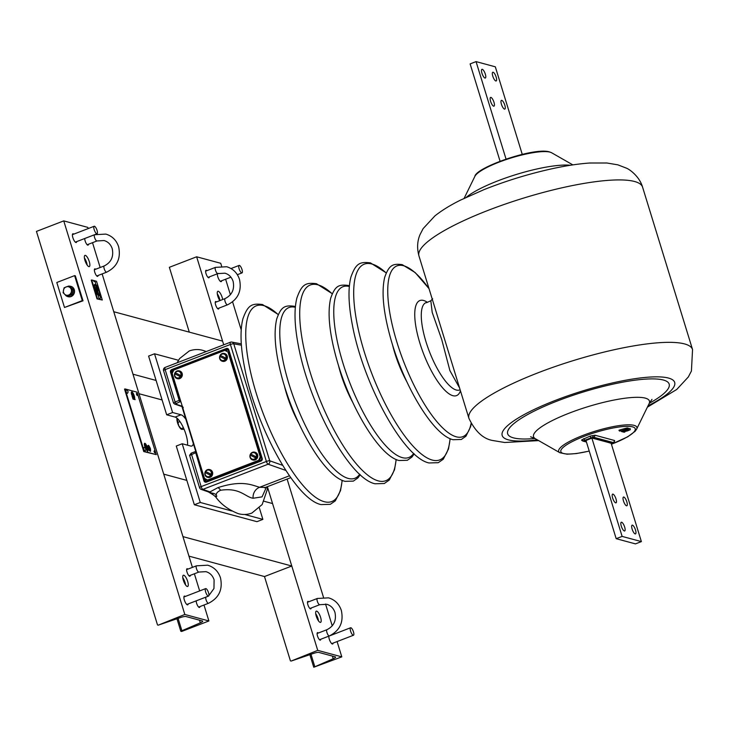 <?xml version="1.0" encoding="UTF-8"?>
<svg xmlns="http://www.w3.org/2000/svg" width="729" height="729" viewBox="0 0 729 729"><rect width="100%" height="100%" fill="white"/><g stroke="black" fill="none" stroke-linecap="round" stroke-linejoin="round"><path stroke-width="1.09" d="M627.806 430.219L629.592 429.937L627.961 430.748L622.894 432.015L624.762 432.151L623.76 431.869L630.248 429.782L627.806 430.219M266.513 487.018L262.057 496.868L253.109 498.253C245.318 497.132 240.096 487.327 220.605 490.262C217.689 491.674 216.258 493.15 216.313 494.709C215.319 497.132 215.502 497.579 216.859 496.048M418.956 255.934L468.929 418.364A116.986 24.522 -17.1 0 1 555.744 366.332A116.986 24.522 -17.1 0 1 684.558 343.924A116.986 24.522 -17.1 0 1 692.55 349.565L642.577 187.134A116.986 24.522 162.9 0 0 634.585 181.503A116.986 24.522 162.9 0 0 505.771 203.901A116.986 24.522 162.9 0 0 418.956 255.934C416.879 248.27 417.243 241.135 420.059 234.547L423.139 228.605L434.903 215.912C441.847 210.389 450.404 205.122 460.555 200.092L483.956 189.649C506.345 180.756 529.245 173.748 552.682 168.609C566.333 165.647 578.689 163.788 589.743 163.014L606.874 162.995L617.827 164.836L626.348 168.117C629.163 169.119 639.442 176.19 642.577 187.134M459.571 387.946L449.902 370.614L441.747 339.596L432.197 312.367L430.83 300.776L426.465 302.726M628.298 428.233L626.831 427.996L620.124 429.846L618.948 430.265L619.532 431.085M630.248 429.782L630.257 428.761A2.342 0.492 162.9 0 0 628.334 428.816M627.086 429.873L626.138 430.092M285.877 470.451L268.099 464.209L202.844 489.378L210.016 491.893L213.433 495L208.394 491.929A2.67 2.46 -70.6 0 0 210.016 491.893L217.853 487.655C242.01 479.837 251.551 484.995 259.615 487.282L265.383 487.446L264.673 487.883M180.929 401.87L180.072 401.761L179.206 400.394L170.531 372.191A2.059 1.914 105.1 0 1 171.771 369.567L226.345 348.517A2.059 1.914 105.1 0 1 228.76 349.738L262.203 458.441A2.059 1.914 105.1 0 1 260.973 461.065L206.389 482.115A2.059 1.914 105.1 0 1 203.974 480.894L195.399 451.57A0.665 0.62 99.6 0 1 195.709 451.533L195.709 451.533A0.665 0.62 99.6 0 1 196.183 451.971L204.803 480.73L205.323 480.848L204.594 478.47M183.271 407.711L182.414 406.335M195.791 451.552L181.958 406.572L174.468 403.994L173.511 403.046L163.56 370.678A2.67 0.565 162.9 0 1 165.155 369.63L175.097 401.971L179.206 400.394L180.036 400.23L180.473 400.904A0.665 0.611 106.1 0 1 180.072 401.761L175.261 403.966A1.34 1.23 108.3 0 1 174.468 403.994M213.433 495L215.684 496.896C220.841 504.167 228.359 509.744 238.219 513.635C242.657 514.92 247.195 514.738 251.833 513.098L262.167 504.55L267.233 489.742L267.579 486.598M209.733 492.686A2.67 2.315 -55.3 0 0 211.301 493.014A10.024 9.176 -140.9 0 1 216.313 494.709M196.128 452.536L189.777 455.425M208.394 491.929L201.222 489.405A2.67 2.46 -70.6 0 0 202.844 489.378A2.67 0.829 68.9 0 1 201.14 486.626L191.189 453.165L189.595 455.306L199.555 487.674A2.67 0.565 -17.1 0 1 201.14 486.626L266.404 461.457L230.41 344.462L165.155 369.63A2.67 0.829 68.9 0 1 165.155 367.398A2.67 2.67 0 0 0 163.56 370.678M173.702 403.183L175.097 401.971L175.953 403.347M195.855 451.588A0.665 0.62 99.6 0 1 196.019 451.588L195.399 451.57M620.598 431.012L627.715 429.326L622.156 431.632L628.334 429.199L627.14 428.989L620.598 431.012L620.497 429.946M616.005 498.946A4.684 1.44 -111.1 0 1 616.005 502.855A4.684 1.44 -111.1 0 1 612.642 498.035A4.684 1.44 -111.1 0 1 612.642 494.125A4.684 1.44 -111.1 0 1 616.005 498.946M624.662 527.058A4.684 1.44 -111.1 0 1 624.653 530.967A4.684 1.44 -111.1 0 1 621.29 526.147A4.684 1.44 -111.1 0 1 621.29 522.237A4.684 1.44 -111.1 0 1 624.662 527.058M626.84 501.871A4.684 1.44 -111.1 0 1 626.84 505.789A4.684 1.44 -111.1 0 1 623.477 500.96A4.684 1.44 -111.1 0 1 623.477 497.05A4.684 1.44 -111.1 0 1 626.84 501.871M635.497 529.983A4.684 1.44 -111.1 0 1 635.488 533.901A4.684 1.44 -111.1 0 1 632.125 529.081A4.684 1.44 -111.1 0 1 632.125 525.162A4.684 1.44 -111.1 0 1 635.497 529.983M490.599 101.34A4.684 1.44 68.9 0 0 493.97 106.161A4.684 1.44 68.9 0 0 493.97 102.251A4.684 1.44 68.9 0 0 490.599 97.431A4.684 1.44 68.9 0 0 490.599 101.34M481.951 73.228A4.684 1.44 68.9 0 0 485.314 78.049A4.684 1.44 68.9 0 0 485.323 74.139A4.684 1.44 68.9 0 0 481.951 69.31A4.684 1.44 68.9 0 0 481.951 73.228M501.434 104.265A4.684 1.44 68.9 0 0 504.805 109.086A4.684 1.44 68.9 0 0 504.805 105.176A4.684 1.44 68.9 0 0 501.434 100.356A4.684 1.44 68.9 0 0 501.434 104.265M492.786 76.153A4.684 1.44 68.9 0 0 496.148 80.974A4.684 1.44 68.9 0 0 496.157 77.064A4.684 1.44 68.9 0 0 492.786 72.244A4.684 1.44 68.9 0 0 492.786 76.153M500.067 161.218L470.123 63.897L476.055 61.61L506.044 159.077M476.055 61.61L495.319 66.813L522.265 154.393M616.187 538.685L622.119 536.398L591.848 438.001L611.112 443.205L641.383 541.601L635.451 543.889L616.187 538.685L585.916 440.298L591.848 438.001M622.119 536.398L641.383 541.601M611.266 443.697L612.105 443.369A2.005 0.62 68.9 0 0 612.251 443.369L612.251 443.369A2.005 0.62 68.9 0 0 612.369 443.259M583.665 440.69A2.005 1.75 50.2 0 1 581.879 439.778L590.071 436.142L594.9 435.195A2.005 1.859 105.1 0 1 593.606 437.245L583.902 440.99A2.005 1.859 105.1 0 1 582.808 441.045L586.453 442.029M583.801 438.557A2.005 0.62 68.9 0 0 584.931 440.134M594.9 435.195L614.419 440.462L614.41 441.309M590.071 436.142A2.005 0.62 68.9 0 0 591.192 437.719M614.419 440.462A2.005 1.859 105.1 0 1 613.125 442.512L593.606 437.245M586.307 441.564L583.419 440.781L592.914 437.127L613.618 442.722L611.248 443.633M185.284 596.459A4.684 1.44 68.9 0 0 184.692 596.094A4.684 1.44 68.9 0 0 184.346 596.103A4.684 1.44 68.9 0 0 184.51 600.505A4.684 1.44 68.9 0 0 187.38 604.842A4.684 1.44 68.9 0 0 187.718 604.833A4.684 1.44 68.9 0 0 188.173 603.94M73.811 234.118A4.684 1.44 68.9 0 0 73.219 233.754A4.684 1.44 68.9 0 0 72.882 233.763A4.684 1.44 68.9 0 0 73.037 238.164A4.684 1.44 68.9 0 0 75.907 242.502A4.684 1.44 68.9 0 0 76.244 242.493A4.684 1.44 68.9 0 0 76.7 241.6M187.9 569.121A4.01 1.239 68.9 0 0 187.307 568.738A4.01 1.239 68.9 0 0 187.016 568.738A4.01 1.239 68.9 0 0 187.153 572.511A4.01 1.239 68.9 0 0 189.613 576.229A4.01 1.239 68.9 0 0 189.905 576.229A4.01 1.239 68.9 0 0 190.305 575.354M95.645 269.256A4.01 1.239 68.9 0 0 95.062 268.864A4.01 1.239 68.9 0 0 94.77 268.873A4.01 1.239 68.9 0 0 94.907 272.646A4.01 1.239 68.9 0 0 97.367 276.364A4.01 1.239 68.9 0 0 97.659 276.355A4.01 1.239 68.9 0 0 98.05 275.489M198.634 607.084L208.467 603.293A3.344 1.03 -111.1 0 1 208.23 603.302A3.344 1.03 -111.1 0 1 206.179 600.195A3.344 1.03 -111.1 0 1 206.061 597.06L196.229 600.851A4.01 1.239 68.9 0 0 197.195 604.824A4.01 1.239 68.9 0 0 199.227 607.467A4.01 1.239 68.9 0 0 199.518 607.467A4.01 1.239 68.9 0 0 199.91 606.592M84.764 238.492A4.01 1.239 68.9 0 0 85.721 242.484A4.01 1.239 68.9 0 0 87.753 245.126A4.01 1.239 68.9 0 0 88.045 245.126A4.01 1.239 68.9 0 0 88.446 244.251M183.79 575.236A6.014 1.859 68.9 0 0 183.353 575.245A6.014 1.859 68.9 0 0 183.553 580.895A6.014 1.859 68.9 0 0 187.253 586.481A6.014 1.859 68.9 0 0 187.681 586.471A6.014 1.859 68.9 0 0 187.481 580.813A6.014 1.859 68.9 0 0 183.79 575.236M85.384 255.369A6.014 1.859 68.9 0 0 84.956 255.378A6.014 1.859 68.9 0 0 85.156 261.037A6.014 1.859 68.9 0 0 88.847 266.614A6.014 1.859 68.9 0 0 89.284 266.604A6.014 1.859 68.9 0 0 89.075 260.955A6.014 1.859 68.9 0 0 85.384 255.369M208.895 620.962L184.82 614.465L158.202 625.172L180.592 617.518A4.684 0.984 -17.1 0 1 186.004 616.534L202.37 620.953A4.684 0.984 -17.1 0 1 202.689 621.181A4.684 0.984 -17.1 0 1 200.311 622.848L180.792 631.214L181.603 631.487L208.895 620.962L203.992 605.024M185.567 584.95A6.014 1.859 68.9 0 0 182.806 577.787M87.161 265.092A6.014 1.859 68.9 0 0 84.4 257.929M199.655 590.918L194.379 573.787M192.41 567.381L102.133 273.913M100.165 267.516L92.519 242.684M88.182 228.578L87.817 227.384L63.742 220.887L36.45 231.412L157.528 624.99M184.82 614.465L63.742 220.887M64.498 307.474L83.015 300.804L75.333 275.817L74.604 275.626L56.807 282.488L64.498 307.474L82.295 300.612L74.604 275.626M83.015 300.804L82.295 300.612M217.37 273.794A4.684 1.44 68.9 0 0 218.436 278.478A4.684 1.44 68.9 0 0 220.851 281.658A4.684 1.44 68.9 0 0 221.188 281.649A4.684 1.44 68.9 0 0 221.643 280.756M350.594 627.76A4.01 1.239 -111.1 0 1 353.483 631.888A4.01 1.239 -111.1 0 1 353.483 635.241A4.01 1.239 -111.1 0 1 350.594 631.114A4.01 1.239 -111.1 0 1 350.594 627.76L328.843 636.153A4.684 1.44 68.9 0 0 329.909 640.818A4.684 1.44 68.9 0 0 332.324 643.999A4.684 1.44 68.9 0 0 332.661 643.989A4.684 1.44 68.9 0 0 333.117 643.096M216.513 301.906A4.01 1.239 68.9 0 0 215.921 301.514A4.01 1.239 68.9 0 0 215.638 301.524A4.01 1.239 68.9 0 0 215.766 305.296A4.01 1.239 68.9 0 0 218.235 309.014A4.01 1.239 68.9 0 0 218.518 309.005A4.01 1.239 68.9 0 0 218.919 308.139M308.768 601.771A4.01 1.239 68.9 0 0 308.176 601.389A4.01 1.239 68.9 0 0 307.884 601.389A4.01 1.239 68.9 0 0 308.021 605.161A4.01 1.239 68.9 0 0 310.481 608.879A4.01 1.239 68.9 0 0 310.773 608.879A4.01 1.239 68.9 0 0 311.174 608.004M206.908 270.669A4.01 1.239 68.9 0 0 206.316 270.286A4.01 1.239 68.9 0 0 206.025 270.286A4.01 1.239 68.9 0 0 206.161 274.058A4.01 1.239 68.9 0 0 208.622 277.776A4.01 1.239 68.9 0 0 208.913 277.776A4.01 1.239 68.9 0 0 209.314 276.902M318.373 633.009A4.01 1.239 68.9 0 0 317.789 632.626A4.01 1.239 68.9 0 0 317.498 632.626A4.01 1.239 68.9 0 0 317.634 636.399A4.01 1.239 68.9 0 0 320.095 640.117A4.01 1.239 68.9 0 0 320.386 640.117A4.01 1.239 68.9 0 0 320.778 639.242M222.673 299.528A6.014 1.859 68.9 0 0 218.29 291.272A6.014 1.859 68.9 0 0 217.862 291.281A6.014 1.859 68.9 0 0 217.479 294.871A6.014 1.859 68.9 0 0 219.821 300.63M220.003 300.558A6.014 1.859 68.9 0 0 217.306 293.833M320.149 622.375A6.014 1.859 68.9 0 0 320.587 622.366A6.014 1.859 68.9 0 0 320.386 616.716A6.014 1.859 68.9 0 0 316.696 611.13A6.014 1.859 68.9 0 0 316.258 611.139A6.014 1.859 68.9 0 0 316.459 616.798A6.014 1.859 68.9 0 0 320.149 622.375M318.473 620.853A6.014 1.859 68.9 0 0 315.712 613.69M313.834 667.208L333.217 658.752A4.684 0.984 162.9 0 0 335.595 657.084A4.684 0.984 162.9 0 0 335.276 656.856L318.91 652.437A4.684 0.984 162.9 0 0 313.497 653.421L291.108 661.066L317.726 650.359L341.801 656.865L313.834 667.208M156.097 380.447L132.979 374.196L113.76 311.73L222.591 341.126L223.721 344.808L196.648 256.79L169.356 267.306L189.294 332.132M188.957 556.145L264.49 576.548L290.434 660.884M267.534 487.2L317.726 650.359M196.648 256.79L220.723 263.287L221.598 266.131M225.625 279.225L230.391 294.735M232.597 301.888L241.208 329.891M287.108 479.071L323.457 597.233M325.544 604.04L332.251 625.837M334.456 632.991L334.729 633.875M337.09 641.566L341.801 656.865M264.49 576.548L291.782 566.023L272.564 503.557L264.007 501.242M186.843 480.402L163.733 474.151L182.952 536.626L291.782 566.023M138.984 393.715L162.102 399.957M259.387 508.049L262.877 519.385L256.945 521.672L194.342 504.76L176.272 446.039L182.204 443.751L190.633 446.03A16.712 5.158 68.9 0 0 191.845 446.002A16.712 5.158 68.9 0 0 193.349 443.596M187.517 445.182A16.712 5.158 68.9 0 0 183.726 428.452A16.712 5.158 68.9 0 0 175.097 417.079L166.668 414.801L148.598 356.08L154.53 353.793L178.477 360.263M262.877 519.385L244.68 514.474M231.704 510.965L200.275 502.472L182.204 443.751M185.859 419.266A16.712 5.158 68.9 0 0 181.029 414.792L172.6 412.514L154.53 353.793M194.342 504.76L200.275 502.472M166.668 414.801L172.6 412.514M183.116 579.418A6.032 1.859 68.9 0 0 182.988 578.179M97.066 230.4A4.01 1.239 -111.1 0 1 97.066 233.745A4.01 1.239 -111.1 0 1 94.178 229.617A4.01 1.239 -111.1 0 1 94.178 226.263A4.01 1.239 -111.1 0 1 97.066 230.4M208.54 592.741A4.01 1.239 -111.1 0 1 208.54 596.094A4.01 1.239 -111.1 0 1 205.651 591.957A4.01 1.239 -111.1 0 1 205.651 588.604A4.01 1.239 -111.1 0 1 208.54 592.741M242.01 269.548A4.01 1.239 -111.1 0 1 242.01 272.901A4.01 1.239 -111.1 0 1 239.121 268.773A4.01 1.239 -111.1 0 1 239.121 265.42A4.01 1.239 -111.1 0 1 242.01 269.548M154.229 450.859L154.94 452.919L154.229 450.859M136.542 393.378L137.262 395.437L136.542 393.378M137.052 392.175L125.014 388.922L144.233 451.397L156.27 454.641L137.052 392.175M154.566 452.663L154.038 451.297M136.888 395.191L136.359 393.815M125.014 388.922L124.541 389.104L143.759 451.579L156.27 454.641M144.233 451.397L143.759 451.579M134.182 398.982L132.888 394.772L132.113 394.562A1.841 0.565 -111.1 0 1 132.213 393.332A1.841 0.565 -111.1 0 1 132.35 393.323A1.841 0.565 -111.1 0 1 133.535 395.227L134.382 396.886L133.899 395.318A2.843 0.875 68.9 0 0 132.058 392.393A2.843 0.875 68.9 0 0 131.849 392.393A2.843 0.875 68.9 0 0 131.849 394.772L132.86 395.182L133.298 396.594L132.332 396.33L133.434 397.059L133.872 398.462L132.906 398.207L133.052 398.672L134.2 398.982L132.897 394.763L132.131 394.553A1.841 0.565 -111.1 0 1 132.204 393.332L132.204 393.332M134.364 396.877L133.89 395.328A2.843 0.875 68.9 0 0 132.049 392.393A2.843 0.875 68.9 0 0 131.849 392.393M131.913 391.92A3.344 1.03 68.9 0 0 131.676 391.929A3.344 1.03 68.9 0 0 131.667 394.717L132.824 395.601L132.97 396.075L132.004 395.811L132.441 397.223L133.544 397.943L132.587 397.688L133.015 399.091L134.519 399.501L132.933 394.343L132.259 394.161L133.981 397.205L134.701 397.396L134.081 395.373A3.344 1.03 68.9 0 0 131.913 391.92M131.676 391.929L131.657 391.929A3.344 1.03 68.9 0 0 131.657 391.929A3.344 1.03 68.9 0 0 131.657 394.726L132.951 396.066M132.386 393.797L133.972 397.214L134.692 397.405M132.587 397.688L133.006 399.1L134.51 399.501M132.004 395.811L132.423 397.223L133.535 397.943M133.298 396.594L132.332 396.339M133.872 398.462L132.915 398.216M134.947 399.182L134.592 398.244M134.409 397.77L135.12 399.647M145.928 446.667A1.668 0.519 -111.1 0 1 147.012 448.39A4.174 1.285 -111.1 0 1 147.431 450.385L147.413 450.394A4.174 1.285 -111.1 0 0 147.012 448.39L147.012 448.39A1.668 0.519 -111.1 0 0 145.937 446.658A1.668 0.519 -111.1 0 0 145.809 446.667A1.668 0.519 -111.1 0 1 145.937 446.658M144.679 443.314L144.661 443.323A3.226 0.993 -111.1 0 1 144.67 443.314A3.226 0.993 -111.1 0 0 144.46 445.246L144.46 445.246A3.226 0.993 -111.1 0 1 144.679 443.314A3.226 0.993 -111.1 0 1 144.907 443.314A3.226 0.993 -111.1 0 1 146.72 445.847A6.689 2.059 -111.1 0 1 147.932 450.522L147.413 450.394M145.754 446.512L145.745 446.512A1.841 0.565 -111.1 0 1 145.754 446.512A1.841 0.565 -111.1 0 0 145.745 448.053L145.745 448.053A1.841 0.565 -111.1 0 1 145.754 446.512A1.841 0.565 -111.1 0 1 145.891 446.503A1.841 0.565 -111.1 0 1 147.085 448.399A4.338 1.34 -111.1 0 1 147.486 450.258L147.85 450.358A6.515 2.014 -111.1 0 0 146.675 445.875A6.515 2.014 -111.1 0 1 147.841 450.358M146.511 449.993A4.338 1.34 68.9 0 1 145.745 448.053A4.338 1.34 68.9 0 0 146.529 450.003L146.155 449.902A6.515 2.014 68.9 0 1 144.542 445.301A3.062 0.948 -111.1 0 1 144.734 443.469A3.062 0.948 -111.1 0 1 144.953 443.469A3.062 0.948 -111.1 0 1 146.657 445.875L146.657 445.875A3.062 0.948 -111.1 0 0 144.953 443.469A3.062 0.948 -111.1 0 0 144.725 443.478M145.454 448.435A6.689 2.059 68.9 0 1 144.47 445.237A6.689 2.059 68.9 0 0 145.408 448.371M145.672 448.991A6.689 2.059 68.9 0 0 146.165 450.048L146.165 450.048A6.689 2.059 68.9 0 1 145.654 448.918M146.666 450.185L146.165 450.048L146.666 450.185A4.174 1.285 68.9 0 1 145.818 448.062A1.668 0.519 -111.1 0 1 145.818 446.667M147.932 450.522L147.431 450.385M145.928 445.793L145.572 444.79L144.67 444.544L145.572 444.79L146.155 446.412L145.39 444.161L144.661 443.988L144.661 444.544L144.661 443.988M146.174 446.412L145.235 444.927M146.584 449.638L147.677 451.461L147.021 449.274L146.565 449.647L147.686 451.461M146.775 449.21L146.939 449.738M147.048 449.911L147.586 451.287L146.994 449.419L146.693 449.82M147.586 451.287L146.884 449.383M150.393 448.581A8.019 2.479 68.9 0 0 148.643 445.383A8.019 2.479 68.9 0 0 148.251 445.437A8.019 2.479 68.9 0 0 148.242 445.437A8.019 2.479 68.9 0 0 147.641 446.157A8.019 2.479 68.9 0 0 148.771 449.829L148.771 449.829A8.019 2.479 68.9 0 0 150.466 451.333L150.475 451.324A8.019 2.479 68.9 0 0 150.393 448.581M148.251 445.437L148.242 445.437A8.019 2.479 68.9 0 0 147.65 446.157L147.641 446.157M147.65 446.157A8.019 2.479 68.9 0 0 148.78 449.829A8.019 2.479 68.9 0 0 150.475 451.324M147.787 446.339A7.755 2.397 68.9 0 0 148.816 449.693A7.755 2.397 68.9 0 0 150.365 451.06A7.755 2.397 68.9 0 0 150.292 448.554A7.755 2.397 68.9 0 0 148.698 445.629A7.755 2.397 68.9 0 0 148.352 445.683A7.755 2.397 68.9 0 0 147.787 446.339M150.292 448.554L150.274 448.554A7.755 2.397 68.9 0 0 148.68 445.638M150.356 451.06A7.755 2.397 68.9 0 0 150.274 448.554M148.333 446.531L148.324 446.54A3.472 1.075 68.9 0 0 149.308 449.757A3.472 1.075 68.9 0 1 148.333 446.531L148.525 446.102L149.044 446.731A3.472 1.075 -111.1 0 1 150.037 449.948L149.892 449.902A1.74 0.538 -111.1 0 0 149.399 448.408A1.74 0.538 -111.1 0 1 149.882 449.911M149.463 449.793L149.454 449.793A1.74 0.538 -111.1 0 1 149.044 448.308L149.099 448.098M149.873 450.34L149.591 449.392L150.001 450.367M95.654 288.875L96.255 290.734M95.791 287.308L97.467 292.666M95.927 285.741L98.233 290.525L97.613 290.379L98.506 294.124L95.718 285.804L98.679 294.598M95.481 284.374A5.941 1.832 68.9 0 0 95.271 284.337A5.941 1.832 68.9 0 0 95.144 289.632A5.941 1.832 68.9 0 0 98.898 295.482A5.941 1.832 68.9 0 0 99.518 295.354A5.941 1.832 68.9 0 0 99.007 289.55A5.941 1.832 68.9 0 0 95.481 284.374M95.171 284.346A6.014 1.859 68.9 0 0 95.062 284.337A6.014 1.859 68.9 0 0 94.861 289.459A6.014 1.859 68.9 0 0 98.543 295.546A1.768 0.547 -111.1 0 0 98.579 297.004A1.768 0.547 -111.1 0 0 99.919 298.79A1.905 1.905 0 0 0 98.652 295.509M95.581 284.702A5.586 1.722 68.9 0 0 94.998 284.82A5.586 1.722 68.9 0 0 95.481 290.27A5.586 1.722 68.9 0 0 98.798 295.145A5.586 1.722 68.9 0 0 98.998 295.172A5.586 1.722 68.9 0 0 99.117 290.197A5.586 1.722 68.9 0 0 95.581 284.702M94.934 284.893A5.513 1.704 -111.1 0 1 95.426 284.839A5.513 1.704 -111.1 0 1 98.862 290.115A5.513 1.704 -111.1 0 1 98.889 295.163M96.538 281.276L91.717 279.972L97.486 298.717L102.297 300.011L96.538 281.276M91.717 279.972L91.243 280.155L97.012 298.899L102.297 300.011M97.486 298.717L97.012 298.899M67.97 296.657A5.349 4.957 -74.9 0 0 74.54 291.263A5.349 4.957 -74.9 0 0 70.749 286.333M65.045 294.607A5.349 4.957 -74.9 0 0 74.158 291.163A5.349 4.957 -74.9 0 0 68.781 286.16M69.856 295.4A4.073 3.782 -74.9 0 0 70.804 295.045M72.362 293.523A4.073 3.782 -74.9 0 0 72.927 290.671M220.832 359.789A3.353 3.116 -74.9 0 0 225.461 355.16A3.353 3.116 -74.9 0 0 222.391 353.993A3.408 3.408 0 0 0 220.832 359.789M219.903 356.481A2.934 2.725 105.1 0 1 220.413 355.397L225.179 357.802A2.934 2.725 105.1 0 1 224.669 358.887L219.903 356.481L224.669 358.887M251.195 458.495A3.353 3.116 -74.9 0 0 255.833 453.866A3.353 3.116 -74.9 0 0 252.763 452.7A3.408 3.408 0 0 0 251.195 458.495M250.266 455.188A2.934 2.725 105.1 0 1 250.776 454.103L255.551 456.509A2.934 2.725 105.1 0 1 255.041 457.593L250.266 455.188L255.041 457.593M175.744 377.185A3.353 3.116 -74.9 0 0 180.373 372.546A3.353 3.116 -74.9 0 0 177.311 371.38A3.408 3.408 0 0 0 175.744 377.185M174.814 373.877A2.934 2.725 105.1 0 1 175.325 372.783L180.099 375.189A2.934 2.725 105.1 0 1 179.589 376.273L174.814 373.877L179.589 376.273M206.107 475.891A3.353 3.116 -74.9 0 0 210.745 471.253A3.353 3.116 -74.9 0 0 207.674 470.087A3.408 3.408 0 0 0 206.107 475.891M205.177 472.583A2.934 2.725 105.1 0 1 205.687 471.49L210.462 473.896A2.934 2.725 105.1 0 1 209.952 474.98L205.177 472.583L209.952 474.98M68.526 286.087L64.07 287.8L63.095 292.721L64.699 294.288L66.576 295.928L71.023 294.206L71.998 289.285L68.526 286.087L69.665 286.397L73.137 289.595L71.998 289.285M73.137 289.595L72.162 294.516L71.023 294.206M72.162 294.516L67.706 296.229L66.576 295.928M64.699 294.288A4.347 4.028 105.1 0 1 66.157 286.907A4.347 4.028 105.1 0 1 70.121 287.654A4.347 4.028 -74.9 0 1 71.378 291.709A4.347 4.028 105.1 0 1 64.699 294.288M184.082 429.281L181.658 429.354L178.76 425.845L176.974 418.164M183.426 427.805L180.838 428.798L181.658 429.354M179.981 421.626L177.694 422.51M176.91 418.847A6.351 1.959 68.9 0 0 176.91 418.911A6.351 1.959 68.9 0 0 176.937 419.913A6.351 1.959 68.9 0 0 178.76 425.845A6.351 1.959 68.9 0 0 180.692 428.716A6.351 1.959 68.9 0 0 180.91 428.916M126.108 391.509A1.768 0.547 -111.1 0 1 126.181 390.015A1.905 1.905 0 0 1 127.447 393.296A1.768 0.547 -111.1 0 1 126.108 391.509M143.795 448.982A1.768 0.547 -111.1 0 1 143.859 447.488A1.905 1.905 0 0 1 145.126 450.768A1.768 0.547 -111.1 0 1 143.795 448.982M224.814 350.367L173.794 370.05L172.19 373.458L204.475 478.415L207.619 480.001L258.64 460.318L260.244 456.91L227.958 351.952L224.814 350.367L227.958 351.952M207.619 480.001L258.64 460.318M260.244 456.91L260.964 457.101L228.678 352.153M260.964 457.101L259.36 460.518M222.436 361.265A4.01 3.718 -74.9 0 0 226.519 354.75A4.01 3.718 -74.9 0 0 224.523 353.529M226.136 354.649A4.01 3.718 -74.9 0 0 220.149 355.305A4.01 3.718 -74.9 0 0 222.245 361.219A4.01 3.718 -74.9 0 0 226.136 354.649M252.799 459.972A4.01 3.718 -74.9 0 0 256.89 453.456A4.01 3.718 -74.9 0 0 254.895 452.235M256.508 453.347A4.01 3.718 -74.9 0 0 250.512 454.012A4.01 3.718 -74.9 0 0 252.608 459.926A4.01 3.718 -74.9 0 0 256.508 453.347M207.719 477.358A4.01 3.718 -74.9 0 0 211.802 470.843A4.01 3.718 -74.9 0 0 209.806 469.622M211.419 470.743A4.01 3.718 -74.9 0 0 205.423 471.399A4.01 3.718 -74.9 0 0 207.519 477.313A4.01 3.718 -74.9 0 0 211.419 470.743M177.347 378.652A4.01 3.718 -74.9 0 0 181.439 372.136A4.01 3.718 -74.9 0 0 179.434 370.915M181.047 372.036A4.01 3.718 -74.9 0 0 175.06 372.692A4.01 3.718 -74.9 0 0 177.156 378.606A4.01 3.718 -74.9 0 0 181.047 372.036M298.717 423.093A50.939 15.719 -111.1 0 1 284.465 386.151M352.699 402.28A50.939 15.719 -111.1 0 1 338.447 365.329M406.682 381.458A50.939 15.719 -111.1 0 1 392.439 344.516M550.031 152.142A40.906 8.575 162.9 0 0 508.733 158.722A40.906 8.575 162.9 0 0 474.88 176.354C475.946 167.488 534.02 146.985 549.475 151.905L551.607 152.753A40.906 8.575 162.9 0 0 550.031 152.142M589.251 451.105L576.375 453.566L567.126 454.203L559.908 452.745A40.906 8.575 -17.1 0 1 585.378 434.502A40.906 8.575 -17.1 0 1 634.084 425.362A40.906 8.575 -17.1 0 1 636.627 429.144L649.065 403.729A60.625 12.712 162.9 0 0 645.283 398.125A60.625 12.712 162.9 0 0 573.103 411.675A60.625 12.712 162.9 0 0 535.341 438.712L530.603 436.762M611.421 444.216A38.919 8.156 162.9 0 0 632.572 426.866A38.919 8.156 162.9 0 0 584.02 436.407A38.919 8.156 162.9 0 0 563.499 453.511A38.919 8.156 162.9 0 0 589.223 451.041M534.94 438.493A84.482 17.706 -17.1 0 1 513.453 437.865A84.482 17.706 -17.1 0 1 557.995 400.731A84.482 17.706 -17.1 0 1 663.399 380.037A84.482 17.706 -17.1 0 1 649.266 403.319M466.35 197.277A60.625 12.712 -17.1 0 1 516.287 174.477A60.625 12.712 -17.1 0 1 570.415 165.264M648.054 405.789A90.241 18.918 162.9 0 0 668.511 378.069A90.241 18.918 162.9 0 0 555.926 400.175A90.241 18.918 162.9 0 0 508.341 439.842A90.241 18.918 162.9 0 0 537.328 439.851M342.101 480.283A104.885 32.368 -111.1 0 1 324.223 501.689A104.885 32.368 -111.1 0 1 256.298 393.46A104.885 32.368 -111.1 0 1 263.916 305.651A104.885 32.368 -111.1 0 1 278.223 314.646M359.698 474.224A91.517 28.24 -111.1 0 1 348.262 478.434A91.517 28.24 -111.1 0 1 289.121 384.42A91.517 28.24 -111.1 0 1 295.327 307.31M396.084 459.461A104.885 32.368 -111.1 0 1 378.214 480.867A104.885 32.368 -111.1 0 1 310.281 372.647A104.885 32.368 -111.1 0 1 317.899 284.829A104.885 32.368 -111.1 0 1 332.205 293.823M413.689 453.411A91.517 28.24 -111.1 0 1 402.253 457.621A91.517 28.24 -111.1 0 1 343.104 363.598A91.517 28.24 -111.1 0 1 349.319 286.488M450.066 438.639A104.885 32.368 -111.1 0 1 432.197 460.045A104.885 32.368 -111.1 0 1 364.263 351.825A104.885 32.368 -111.1 0 1 371.89 264.007A104.885 32.368 -111.1 0 1 386.197 273.011M471.071 423.567A91.517 28.24 -111.1 0 1 456.236 436.799A91.517 28.24 -111.1 0 1 396.968 342.375A91.517 28.24 -111.1 0 1 403.611 265.748A91.517 28.24 -111.1 0 1 429.062 288.766M460.455 390.826A50.939 15.719 -111.1 0 1 452.873 395.683A50.939 15.719 -111.1 0 1 419.877 343.122A50.939 15.719 -111.1 0 1 423.576 300.466A50.939 15.719 -111.1 0 1 427.185 302.18M460.136 389.778L459.689 389.951A46.793 14.443 -111.1 0 1 456.299 390.024A46.793 14.443 -111.1 0 1 427.586 346.612A46.793 14.443 -111.1 0 1 426.009 302.635M241.399 345.218L233.745 343.806L269.739 460.801L282.67 465.348M172.254 373.33L171.361 372.027L180.036 400.23M289.459 475.773L259.615 487.282A10.024 9.222 -70.6 0 0 253.109 498.253M261.82 458.65L228.76 349.738M206.389 482.115L206.389 481.559L260.936 460.537M171.771 369.567L172.7 370.423L227.275 349.373L172.19 370.25A1.394 1.294 -74.9 0 0 171.361 372.027L170.531 372.191M205.633 478.999L206.152 480.684A0.683 0.638 -74.9 0 0 206.963 481.094L261.538 460.045A0.683 0.638 -74.9 0 0 261.583 460.026M262.203 458.441L228.505 350.467A0.683 0.638 -74.9 0 0 227.703 350.057L225.908 350.749M173.329 371.025L173.128 371.107A0.683 0.638 -74.9 0 0 172.709 371.981L172.782 372.2M175.261 403.966L182.296 406.299M195.308 451.579L191.189 453.165L195.244 451.634M165.31 367.389A2.67 0.829 68.9 0 0 165.155 367.398L230.41 342.229A2.67 0.829 68.9 0 0 230.41 344.462A2.67 0.565 162.9 0 1 233.745 343.806A2.67 2.497 100.4 0 0 231.858 342.092A2.67 2.67 0 0 0 230.41 342.229A2.67 0.829 68.9 0 1 230.564 342.22A2.67 2.497 100.4 0 1 231.858 342.092L241.308 343.842M266.404 461.457A2.67 0.829 68.9 0 0 268.099 464.209A2.67 2.46 109.4 0 0 269.739 460.801A2.67 0.565 162.9 0 0 266.404 461.457M203.974 480.894L204.803 480.73A1.394 1.294 -74.9 0 0 206.362 481.577M206.006 481.632A1.358 1.258 105.1 0 1 205.323 480.848L206.152 480.684M172.709 371.981L171.889 372.145A1.358 1.258 105.1 0 1 172.7 370.423L173.128 371.107M260.973 461.065L261.009 460.509A1.394 1.294 -74.9 0 0 261.848 458.732L228.368 350.002L227.612 349.191A1.394 1.294 -74.9 0 0 226.774 349.209L226.345 348.517M228.377 349.956A1.394 1.294 -74.9 0 0 227.612 349.191M227.703 350.057L227.275 349.373A1.358 1.258 105.1 0 1 227.84 349.3M217.853 487.655A10.024 3.098 -111.1 0 1 220.605 490.262M199.737 487.801A2.67 0.565 -17.1 0 1 199.555 487.674A2.67 2.67 0 0 0 201.222 489.405M621.91 431.559L621.6 430.821M628.307 429.171L628.289 428.133M627.459 428.944L627.441 427.905M627.14 428.989L626.831 427.996M620.142 430.894L620.124 429.846M627.569 430.156L627.35 429.627M627.961 430.748L627.851 430.21M623.304 431.823L623.177 431.231M622.894 431.996L622.548 431.477M624.735 432.133L624.726 431.641M614.693 440.863L613.836 442.512A2.005 1.75 -129.8 0 1 613.599 442.667L611.276 443.742M612.105 443.369L613.125 442.512M592.941 435.505A2.005 0.875 78.9 0 1 592.713 437.2M583.902 440.99L586.335 441.646M585.988 440.507L592.331 437.938L611.139 443.278M200.311 622.848L199.491 620.179M181.813 630.494L178.095 618.42M311.001 654.323L314.718 666.397M332.388 656.073L333.217 658.752M175.097 417.079L181.029 414.792M215.702 267.361A3.344 1.03 68.9 0 0 215.465 267.37A3.344 1.03 68.9 0 0 215.574 270.505A3.344 1.03 68.9 0 0 217.625 273.612A3.344 1.03 68.9 0 0 217.871 273.603L208.029 277.394M217.643 308.631L227.475 304.84A3.344 1.03 -111.1 0 1 227.238 304.84A3.344 1.03 -111.1 0 1 225.188 301.742A3.344 1.03 -111.1 0 1 225.07 298.598C232.041 295.081 234.72 289.331 233.107 281.367C231.649 277.093 228.933 274.377 224.951 273.193L217.871 273.603M317.562 598.463A3.344 1.03 68.9 0 0 317.325 598.473A3.344 1.03 68.9 0 0 317.434 601.607A3.344 1.03 68.9 0 0 319.484 604.715A3.344 1.03 68.9 0 0 319.73 604.706L309.898 608.496M319.502 639.734L329.335 635.943A3.344 1.03 -111.1 0 1 329.098 635.952A3.344 1.03 -111.1 0 1 327.048 632.845A3.344 1.03 -111.1 0 1 326.929 629.71C333.9 626.184 336.579 620.434 334.966 612.469C333.517 608.205 330.793 605.48 326.82 604.295L319.73 604.706M196.693 565.813A3.344 1.03 68.9 0 0 196.456 565.822A3.344 1.03 68.9 0 0 196.566 568.966A3.344 1.03 68.9 0 0 198.616 572.065A3.344 1.03 68.9 0 0 198.862 572.055L189.03 575.846M94.834 234.711A3.344 1.03 68.9 0 0 94.597 234.72A3.344 1.03 68.9 0 0 94.706 237.854A3.344 1.03 68.9 0 0 96.757 240.962A3.344 1.03 68.9 0 0 97.003 240.953L87.17 244.744M96.775 275.981L106.607 272.19A3.344 1.03 -111.1 0 1 106.37 272.19A3.344 1.03 -111.1 0 1 104.32 269.092A3.344 1.03 -111.1 0 1 104.201 265.948C111.172 262.431 113.852 256.681 112.239 248.717C110.79 244.452 108.065 241.727 104.092 240.543L97.003 240.953M651.981 399.364L649.065 403.729M474.88 176.354L464.127 198.343M206.271 351.533L202.917 350.385C198.479 349.109 193.941 349.291 189.303 350.931L179.58 358.586L177.129 362.778M468.929 418.364C475.426 431.887 483.682 439.323 493.679 440.662L504.705 442.503L538.658 440.608M278.278 314.518L262.476 304.522C251.605 303.155 247.842 305.141 242.921 318.764C239.978 330.383 240.479 346.366 244.415 366.705C255.214 424.989 295.254 499.347 321.042 504.596L330.292 504.331L335.285 500.878L340.525 490.608L342.229 480.338M295.391 306.627L294.197 306.262C284.501 305.014 281.048 306.909 276.738 318.919C273.257 333.682 275.389 354.604 283.134 381.714C296.63 428.78 325.371 476.821 345.081 481.35L353.365 481.104L357.985 477.85L360.208 474.688M332.26 293.696L316.459 283.699C305.588 282.333 301.824 284.328 296.903 297.942C293.96 309.57 294.461 325.544 298.398 345.883C309.196 404.167 349.237 478.525 375.025 483.774L384.283 483.509L389.268 480.056L394.517 469.786L396.212 459.516M349.382 285.804L348.189 285.44C338.484 284.201 335.03 286.096 330.72 298.106C327.248 312.859 329.38 333.791 337.117 360.891C350.622 407.958 379.353 455.999 399.064 460.528L407.347 460.281L411.967 457.028L414.19 453.875M386.252 272.874L370.441 262.877C359.57 261.52 355.807 263.506 350.895 277.129C347.952 288.748 348.444 304.731 352.389 325.061C363.188 383.345 403.228 457.703 429.017 462.961L438.266 462.687L443.259 459.234L448.499 448.973L450.194 438.694M429.026 288.648L415.156 272.546L402.171 264.627C392.475 263.379 389.022 265.274 384.702 277.284C381.231 292.037 383.363 312.969 391.108 340.069C404.604 387.135 433.345 435.177 453.055 439.715L461.329 439.469L465.959 436.206L470.606 426.711L471.235 423.877M290.789 477.65L265.383 487.446M647.388 407.156L676.749 389.468L688.313 376.984L691.42 371.034L692.55 349.565M432.661 298.762L430.83 300.776M551.607 152.753L572.848 164.891M559.908 452.745L535.341 438.712M611.44 444.28L627.705 436.808L635.096 431.313L636.627 429.144M261.811 458.705L260.973 460.509L205.751 481.614M621.709 431.696L621.199 430.948M628.334 429.199L628.334 428.169M619.532 431.103L618.948 430.265M627.368 430.292L627.004 429.755M622.894 432.015L622.53 431.486M624.762 432.151L624.762 431.632M581.578 440.207L582.808 441.045M180.792 631.214L176.983 618.821M309.889 654.724L313.698 667.108M227.475 304.84C237.946 299.573 241.955 291.09 239.495 279.398C237.317 272.892 233.043 268.673 226.701 266.741L215.465 267.37L205.624 271.161M225.07 298.598L215.237 302.398M329.335 635.943C339.805 630.676 343.815 622.202 341.354 610.501C339.176 603.995 334.912 599.776 328.56 597.844L317.325 598.473L307.492 602.263M326.929 629.71L317.097 633.501M208.895 595.52L213.962 588.522L214.098 579.819C212.649 575.555 209.934 572.83 205.952 571.654L198.862 572.055M208.467 603.293C218.937 598.026 222.946 589.551 220.486 577.851C218.308 571.345 214.044 567.126 207.692 565.194L196.456 565.822L186.624 569.613M206.061 597.06L206.58 596.841M106.607 272.19C117.077 266.923 121.087 258.44 118.627 246.748C116.449 240.242 112.184 236.023 105.833 234.091L94.597 234.72L84.764 238.511M104.201 265.948L94.369 269.748M97.066 233.745L75.315 242.137M94.178 226.263L72.426 234.656M208.54 596.094L186.779 604.478M205.651 588.604L183.899 596.996M353.483 635.241L331.722 643.634M242.01 272.901L237.344 274.705M230.92 277.175L220.258 281.294M239.121 265.42L231.011 268.545M218.39 273.411L217.37 273.812M93.759 281.33A1.905 1.905 0 0 1 95.253 284.337L95.062 284.337"/></g></svg>
